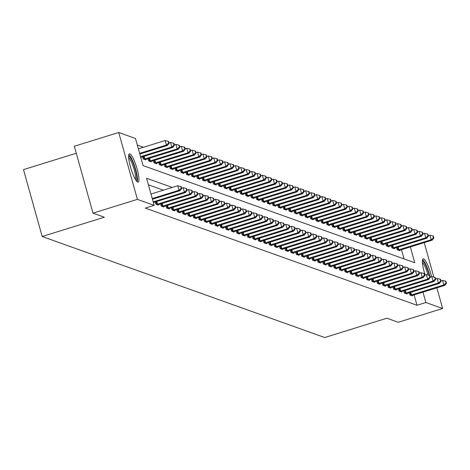 <?xml version="1.0" encoding="UTF-8"?>
<svg xmlns="http://www.w3.org/2000/svg" width="470" height="470" viewBox="0 0 470 470"><rect width="100%" height="100%" fill="white"/><g stroke="black" fill="none" stroke-linecap="round" stroke-linejoin="round"><path stroke-width="0.7" d="M425.156 274.985A14.793 2.896 -107.2 0 1 423.176 258.876A14.793 2.896 -107.2 0 1 423.623 258.905A14.793 2.896 -107.2 0 1 431.56 276.607M137.728 182.072A14.793 2.896 -107.2 0 1 130.713 167.796A14.793 2.896 -107.2 0 1 129.403 153.843A14.793 2.896 -107.2 0 1 129.849 153.866A14.793 2.896 -107.2 0 1 136.864 168.143A14.793 2.896 -107.2 0 1 138.174 182.096A14.793 2.896 -107.2 0 1 137.728 182.072M76.263 153.238L23.5 169.617L42.177 236.51L324.711 337.525L386.875 318.225L398.225 322.285L442.628 308.496L425.879 302.51L422.977 292.129M42.177 236.51L104.34 217.211L92.995 213.151L74.319 146.258L118.722 132.475L135.472 138.462L143.044 165.581L414.769 262.736L410.357 246.932M143.479 147.257L137.316 145.054M404.053 258.899L401.48 249.688M142.61 156.774L143.221 158.966L145.817 159.894L145.688 159.43M148.015 158.707L148.626 160.899L151.222 161.827L151.093 161.363M153.42 160.634L154.031 162.832L156.628 163.76L156.498 163.296M158.825 162.567L159.436 164.764L162.032 165.687L161.903 165.229M164.23 164.5L164.841 166.691L167.432 167.62L167.302 167.161M169.635 166.433L170.246 168.624L172.837 169.553L172.707 169.094M175.034 168.366L175.651 170.557L178.242 171.485L178.112 171.021M180.439 170.299L181.05 172.49L183.647 173.418L183.517 172.954M185.844 172.232L186.455 174.423L189.052 175.351L188.922 174.887M191.249 174.164L191.86 176.356L194.457 177.284L194.327 176.82M196.654 176.097L197.265 178.289L199.862 179.217L199.732 178.753M202.059 178.03L202.67 180.221L205.267 181.15L205.137 180.686M207.464 179.957L208.075 182.154L210.666 183.077L210.537 182.618M212.869 181.89L213.48 184.087L216.071 185.01L215.942 184.551M218.268 183.823L218.885 186.014L221.476 186.942L221.346 186.484M223.673 185.756L224.284 187.947L226.881 188.875L226.751 188.417M229.078 187.689L229.689 189.88L232.286 190.808L232.157 190.344M234.483 189.621L235.094 191.813L237.691 192.741L237.562 192.277M239.888 191.554L240.499 193.746L243.096 194.674L242.966 194.21M245.293 193.487L245.904 195.679L248.495 196.607L248.371 196.143M250.698 195.42L251.309 197.612L253.9 198.54L253.771 198.076M256.103 197.347L256.714 199.544L259.305 200.473L259.176 200.008M261.502 199.28L262.119 201.477L264.71 202.4L264.581 201.941M266.907 201.213L267.518 203.404L270.115 204.333L269.986 203.874M272.312 203.146L272.923 205.337L275.52 206.265L275.391 205.807M277.717 205.079L278.328 207.27L280.925 208.198L280.796 207.734M283.122 207.012L283.733 209.203L286.33 210.131L286.201 209.667M288.527 208.944L289.138 211.136L291.729 212.064L291.606 211.6M293.932 210.877L294.543 213.069L297.134 213.997L297.005 213.533M299.331 212.81L299.948 215.001L302.539 215.93L302.41 215.466M304.736 214.737L305.353 216.934L307.944 217.863L307.815 217.399M310.141 216.67L310.752 218.867L313.349 219.79L313.22 219.331M315.546 218.603L316.157 220.794L318.754 221.722L318.625 221.264M320.951 220.536L321.562 222.727L324.159 223.655L324.03 223.197M326.356 222.469L326.967 224.66L329.564 225.588L329.435 225.124M331.761 224.401L332.372 226.593L334.963 227.521L334.834 227.057M337.166 226.334L337.777 228.526L340.368 229.454L340.239 228.99M342.565 228.267L343.182 230.459L345.773 231.387L345.644 230.923M347.97 230.2L348.587 232.392L351.178 233.32L351.049 232.856M353.375 232.133L353.986 234.324L356.583 235.253L356.454 234.788M358.78 234.06L359.391 236.257L361.988 237.18L361.859 236.721M364.185 235.993L364.796 238.19L367.393 239.113L367.264 238.654M369.59 237.926L370.201 240.117L372.798 241.045L372.669 240.587M374.995 239.859L375.606 242.05L378.197 242.978L378.068 242.52M380.4 241.792L381.011 243.983L383.602 244.911L383.473 244.447M385.799 243.724L386.416 245.916L389.007 246.844L388.878 246.38M391.204 245.657L391.821 247.849L394.412 248.777L394.283 248.313M396.61 247.59L397.221 249.782L399.817 250.71L399.688 250.246M172.29 187.43L146.581 178.236L154.148 205.355L145.271 208.11L416.996 305.265L414.099 294.884M163.407 190.186L148.42 184.828M155.229 201.971L155.84 204.162L158.437 205.09L158.308 204.626M160.634 203.904L161.245 206.095L163.842 207.023L163.713 206.559M166.039 205.837L166.65 208.028L169.247 208.956L169.118 208.492M171.444 207.769L172.055 209.961L174.652 210.889L174.523 210.425M176.849 209.696L177.46 211.894L180.051 212.822L179.922 212.358M182.254 211.629L182.865 213.827L185.456 214.749L185.327 214.291M187.653 213.562L188.27 215.754L190.861 216.682L190.732 216.224M193.058 215.495L193.669 217.686L196.266 218.615L196.137 218.156M198.463 217.428L199.074 219.619L201.671 220.547L201.542 220.083M203.868 219.361L204.479 221.552L207.076 222.48L206.947 222.016M209.273 221.294L209.884 223.485L212.481 224.413L212.352 223.949M214.678 223.226L215.289 225.418L217.88 226.346L217.757 225.882M220.083 225.159L220.694 227.351L223.285 228.279L223.156 227.815M225.483 227.092L226.099 229.284L228.69 230.212L228.561 229.748M230.888 229.019L231.504 231.216L234.095 232.139L233.966 231.681M236.292 230.952L236.904 233.143L239.5 234.072L239.371 233.613M241.697 232.885L242.309 235.076L244.905 236.005L244.776 235.546M247.103 234.818L247.714 237.009L250.31 237.938L250.181 237.473M252.508 236.751L253.118 238.942L255.715 239.87L255.586 239.406M257.913 238.684L258.524 240.875L261.114 241.803L260.991 241.339M263.317 240.617L263.929 242.808L266.519 243.736L266.39 243.272M268.717 242.549L269.334 244.741L271.924 245.669L271.795 245.205M274.122 244.482L274.738 246.674L277.329 247.602L277.2 247.138M279.527 246.409L280.138 248.607L282.734 249.529L282.605 249.071M284.932 248.342L285.543 250.539L288.139 251.462L288.01 251.004M290.337 250.275L290.948 252.466L293.544 253.395L293.415 252.936M295.742 252.208L296.353 254.399L298.949 255.328L298.82 254.869M301.147 254.141L301.758 256.332L304.349 257.26L304.219 256.796M306.552 256.074L307.163 258.265L309.754 259.193L309.624 258.729M311.951 258.007L312.568 260.198L315.159 261.126L315.029 260.662M317.356 259.939L317.973 262.131L320.563 263.059L320.434 262.595M322.761 261.872L323.372 264.064L325.969 264.992L325.839 264.528M328.166 263.799L328.777 265.997L331.373 266.925L331.244 266.461M333.571 265.732L334.182 267.929L336.779 268.852L336.649 268.394M338.976 267.665L339.587 269.856L342.184 270.785L342.054 270.326M344.381 269.598L344.992 271.789L347.583 272.718L347.453 272.259M349.786 271.531L350.397 273.722L352.988 274.65L352.858 274.186M355.185 273.464L355.802 275.655L358.393 276.583L358.263 276.119M360.59 275.397L361.207 277.588L363.798 278.516L363.668 278.052M365.995 277.329L366.606 279.521L369.203 280.449L369.073 279.985M371.4 279.262L372.011 281.454L374.608 282.382L374.478 281.918M376.805 281.189L377.416 283.387L380.013 284.315L379.883 283.851M382.21 283.122L382.821 285.319L385.418 286.242L385.288 285.784M387.615 285.055L388.226 287.246L390.817 288.175L390.688 287.716M393.02 286.988L393.631 289.179L396.222 290.108L396.093 289.649M398.419 288.921L399.036 291.112L401.627 292.04L401.498 291.576M403.824 290.854L404.435 293.045L407.032 293.973L406.903 293.509M409.229 292.787L409.84 294.978L412.437 295.906L412.308 295.442M92.995 213.151L137.399 199.368L118.722 132.475M424.234 242.62L433.857 277.083M436.853 287.816L442.628 308.496M416.996 305.265L425.879 302.51M154.148 205.355L137.399 199.368M152.257 198.563L179.005 190.256L180.086 190.644L152.439 199.227M150.993 194.04L177.742 185.738L179.005 190.256L181.261 188.3L181.69 188.452L181.185 186.649L180.756 186.49L181.261 188.3M180.756 186.49L177.742 185.738M180.086 190.644L181.69 188.452M139.819 154.031L167.467 145.447L166.386 145.06L165.123 140.542L138.374 148.843M168.642 143.103L169.071 143.256L168.566 141.452L168.137 141.294L168.642 143.103L166.386 145.06L139.637 153.367M169.071 143.256L167.467 145.447M165.123 140.542L168.137 141.294M153.179 201.883L184.41 192.189L185.491 192.577L153.367 202.547M181.608 188.147L183.147 187.671L184.41 192.189L186.666 190.233L187.095 190.385L186.59 188.582L186.161 188.423L186.666 190.233M186.161 188.423L183.147 187.671M185.491 192.577L187.095 190.385M156.545 204.415L189.815 194.122L190.896 194.51L157.732 204.838M187.013 190.08L188.552 189.604L189.815 194.122L192.066 192.165L192.5 192.318L191.995 190.509L191.56 190.356L192.066 192.165M191.56 190.356L188.552 189.604M190.896 194.51L192.5 192.318M161.95 206.348L195.214 196.055L196.296 196.442L163.137 206.771M192.412 192.013L193.957 191.537L195.214 196.055L197.471 194.098L197.905 194.251L197.4 192.442L196.965 192.289L197.471 194.098M196.965 192.289L193.957 191.537M196.296 196.442L197.905 194.251M140.747 157.35L172.872 147.38L171.791 146.993L170.528 142.475L168.988 142.951M174.047 145.036L174.476 145.189L173.971 143.379L173.542 143.227L174.047 145.036L171.791 146.993L140.559 156.686M174.476 145.189L172.872 147.38M170.528 142.475L173.542 143.227M145.113 159.641L178.277 149.313L177.196 148.925L175.933 144.402L174.393 144.883M179.446 146.969L179.881 147.122L179.376 145.312L178.947 145.16L179.446 146.969L177.196 148.925L143.926 159.218M179.881 147.122L178.277 149.313M175.933 144.402L178.947 145.16M150.518 161.574L183.676 151.24L182.601 150.858L181.338 146.335L179.793 146.816M184.851 148.902L185.286 149.055L184.78 147.245L184.346 147.092L184.851 148.902L182.601 150.858L149.331 161.151M185.286 149.055L183.676 151.24M181.338 146.335L184.346 147.092M167.355 208.28L200.62 197.988L201.701 198.375L168.542 208.704M197.817 193.946L199.362 193.464L200.62 197.988L202.876 196.031L203.31 196.184L202.805 194.374L202.37 194.222L202.876 196.031M202.37 194.222L199.362 193.464M201.701 198.375L203.31 196.184M155.922 163.507L189.081 153.173L188 152.791L186.743 148.267L185.198 148.749M190.256 150.829L190.691 150.988L190.186 149.178L189.751 149.025L190.256 150.829L188 152.791L154.736 163.078M190.691 150.988L189.081 153.173M186.743 148.267L189.751 149.025M128.61 156.175A12.802 2.503 -107.2 0 1 132.898 162.497A12.802 2.503 -107.2 0 1 136.6 175.416A12.802 2.503 -107.2 0 1 136.2 180.621M135.442 179.458A11.85 2.321 72.8 0 0 135.395 175.169A11.85 2.321 72.8 0 0 128.645 157.562M137.263 181.802A14.699 2.873 72.8 0 0 137.222 176.45A14.699 2.873 72.8 0 0 128.821 154.595M422.383 261.208A12.802 2.503 -107.2 0 1 422.736 261.244A12.802 2.503 -107.2 0 1 429.298 275.361M428.058 275.05A11.85 2.321 72.8 0 0 422.418 262.601M429.727 275.508A14.699 2.873 72.8 0 0 422.595 259.634M172.76 210.213L206.025 199.92L207.106 200.302L173.947 210.636M203.222 195.878L204.761 195.397L206.025 199.92L208.28 197.964L208.715 198.117L208.21 196.307L207.775 196.155L208.28 197.964M207.775 196.155L204.761 195.397M207.106 200.302L208.715 198.117M178.165 212.14L211.43 201.853L212.511 202.235L179.352 212.569M208.627 197.811L210.166 197.329L211.43 201.853L213.686 199.891L214.114 200.05L213.615 198.24L213.18 198.087L213.686 199.891M213.18 198.087L210.166 197.329M212.511 202.235L214.114 200.05M183.564 214.073L216.834 203.78L217.916 204.168L184.757 214.502M214.032 199.744L215.571 199.262L216.834 203.78L219.091 201.824L219.519 201.983L219.014 200.173L218.585 200.02L219.091 201.824M218.585 200.02L215.571 199.262M217.916 204.168L219.519 201.983M188.969 216.006L222.239 205.713L223.321 206.101L190.156 216.435M219.437 201.671L220.976 201.195L222.239 205.713L224.496 203.757L224.924 203.915L224.419 202.106L223.99 201.953L224.496 203.757M223.99 201.953L220.976 201.195M223.321 206.101L224.924 203.915M194.374 217.939L227.645 207.646L228.726 208.034L195.561 218.362M224.842 203.604L226.381 203.128L227.645 207.646L229.9 205.69L230.329 205.842L229.824 204.039L229.395 203.88L229.9 205.69M229.395 203.88L226.381 203.128M228.726 208.034L230.329 205.842M161.328 165.44L194.486 155.106L193.405 154.718L192.142 150.2L190.603 150.682M195.661 152.762L196.096 152.92L195.591 151.111L195.156 150.958L195.661 152.762L193.405 154.718L160.141 165.011M196.096 152.92L194.486 155.106M192.142 150.2L195.156 150.958M166.733 167.373L199.891 157.039L198.81 156.651L197.547 152.133L196.008 152.609M201.066 154.695L201.495 154.853L200.996 153.044L200.561 152.891L201.066 154.695L198.81 156.651L165.546 166.944M201.495 154.853L199.891 157.039M197.547 152.133L200.561 152.891M172.138 169.3L205.296 158.972L204.215 158.584L202.952 154.066L201.413 154.542M206.471 156.628L206.9 156.78L206.395 154.977L205.966 154.818L206.471 156.628L204.215 158.584L170.945 168.877M206.9 156.78L205.296 158.972M202.952 154.066L205.966 154.818M177.537 171.233L210.701 160.905L209.62 160.517L208.357 155.999L206.818 156.475M211.876 158.56L212.305 158.713L211.8 156.91L211.371 156.751L211.876 158.56L209.62 160.517L176.35 170.81M212.305 158.713L210.701 160.905M208.357 155.999L211.371 156.751M182.942 173.166L216.106 162.837L215.025 162.45L213.762 157.932L212.223 158.408M217.281 160.493L217.71 160.646L217.205 158.842L216.776 158.684L217.281 160.493L215.025 162.45L181.755 172.743M217.71 160.646L216.106 162.837M213.762 157.932L216.776 158.684M199.779 219.872L233.05 209.579L234.131 209.967L200.966 220.295M230.247 205.537L231.786 205.061L233.05 209.579L235.3 207.623L235.734 207.775L235.229 205.972L234.794 205.813L235.3 207.623M234.794 205.813L231.786 205.061M234.131 209.967L235.734 207.775M188.347 175.099L221.511 164.77L220.43 164.383L219.167 159.865L217.628 160.341M222.68 162.426L223.115 162.579L222.61 160.769L222.175 160.617L222.68 162.426L220.43 164.383L187.16 174.675M223.115 162.579L221.511 164.77M219.167 159.865L222.175 160.617M205.184 221.805L238.449 211.512L239.53 211.9L206.371 222.228M235.646 207.47L237.191 206.994L238.449 211.512L240.705 209.555L241.139 209.708L240.634 207.905L240.199 207.746L240.705 209.555M240.199 207.746L237.191 206.994M239.53 211.9L241.139 209.708M193.752 177.031L226.91 166.703L225.829 166.315L224.572 161.792L223.027 162.273M228.085 164.359L228.52 164.512L228.015 162.702L227.58 162.55L228.085 164.359L225.829 166.315L192.565 176.608M228.52 164.512L226.91 166.703M224.572 161.792L227.58 162.55M210.589 223.738L243.854 213.445L244.935 213.832L211.776 224.161M241.051 209.403L242.596 208.927L243.854 213.445L246.11 211.488L246.544 211.641L246.039 209.832L245.604 209.679L246.11 211.488M245.604 209.679L242.596 208.927M244.935 213.832L246.544 211.641M199.157 178.964L232.315 168.63L231.234 168.248L229.977 163.725L228.432 164.206M233.49 166.292L233.925 166.445L233.42 164.635L232.985 164.482L233.49 166.292L231.234 168.248L197.97 178.541M233.925 166.445L232.315 168.63M229.977 163.725L232.985 164.482M215.994 225.671L249.259 215.378L250.34 215.765L217.181 226.094M246.456 211.336L247.996 210.854L249.259 215.378L251.515 213.421L251.949 213.574L251.444 211.764L251.009 211.612L251.515 213.421M251.009 211.612L247.996 210.854M250.34 215.765L251.949 213.574M204.562 180.897L237.72 170.563L236.639 170.181L235.376 165.657L233.837 166.139M238.895 168.225L239.33 168.378L238.825 166.568L238.39 166.415L238.895 168.225L236.639 170.181L203.375 180.474M239.33 168.378L237.72 170.563M235.376 165.657L238.39 166.415M221.399 227.603L254.664 217.31L255.745 217.692L222.586 228.026M251.861 213.268L253.4 212.787L254.664 217.31L256.92 215.354L257.349 215.507L256.849 213.697L256.414 213.545L256.92 215.354M256.414 213.545L253.4 212.787M255.745 217.692L257.349 215.507M209.967 182.83L243.125 172.496L242.044 172.108L240.781 167.59L239.242 168.072M244.3 170.152L244.729 170.31L244.23 168.501L243.795 168.348L244.3 170.152L242.044 172.108L208.78 182.401M244.729 170.31L243.125 172.496M240.781 167.59L243.795 168.348M226.799 229.536L260.069 219.243L261.15 219.625L227.991 229.959M257.266 215.201L258.805 214.72L260.069 219.243L262.325 217.287L262.754 217.44L262.248 215.63L261.819 215.477L262.325 217.287M261.819 215.477L258.805 214.72M261.15 219.625L262.754 217.44M215.372 184.763L248.53 174.429L247.449 174.041L246.186 169.523L244.647 170.005M249.705 172.085L250.134 172.243L249.629 170.434L249.2 170.281L249.705 172.085L247.449 174.041L214.179 184.334M250.134 172.243L248.53 174.429M246.186 169.523L249.2 170.281M232.204 231.463L265.474 221.17L266.555 221.558L233.39 231.892M262.671 217.134L264.211 216.652L265.474 221.17L267.73 219.214L268.159 219.373L267.653 217.563L267.224 217.41L267.73 219.214M267.224 217.41L264.211 216.652M266.555 221.558L268.159 219.373M237.609 233.396L270.879 223.103L271.96 223.491L238.795 233.825M268.076 219.061L269.615 218.585L270.879 223.103L273.129 221.147L273.563 221.305L273.058 219.496L272.629 219.343L273.129 221.147M272.629 219.343L269.615 218.585M271.96 223.491L273.563 221.305M243.013 235.329L276.284 225.036L277.365 225.424L244.2 235.752M273.475 220.994L275.021 220.518L276.284 225.036L278.534 223.08L278.969 223.232L278.463 221.429L278.029 221.27L278.534 223.08M278.029 221.27L275.021 220.518M277.365 225.424L278.969 223.232M248.418 237.262L281.683 226.969L282.764 227.357L249.605 237.685M278.88 222.927L280.425 222.451L281.683 226.969L283.939 225.013L284.374 225.165L283.868 223.362L283.434 223.203L283.939 225.013M283.434 223.203L280.425 222.451M282.764 227.357L284.374 225.165M253.824 239.195L287.088 228.902L288.169 229.29L255.01 239.618M284.285 224.86L285.83 224.384L287.088 228.902L289.344 226.945L289.779 227.098L289.273 225.295L288.839 225.136L289.344 226.945M288.839 225.136L285.83 224.384M288.169 229.29L289.779 227.098M259.228 241.128L292.493 230.835L293.574 231.222L260.415 241.551M289.69 226.793L291.23 226.317L292.493 230.835L294.749 228.878L295.184 229.031L294.678 227.221L294.243 227.069L294.749 228.878M294.243 227.069L291.23 226.317M293.574 231.222L295.184 229.031M264.634 243.061L297.898 232.768L298.979 233.155L265.82 243.484M295.095 228.726L296.635 228.25L297.898 232.768L300.154 230.811L300.583 230.964L300.083 229.154L299.649 229.002L300.154 230.811M299.649 229.002L296.635 228.25M298.979 233.155L300.583 230.964M270.033 244.993L303.303 234.7L304.384 235.088L271.225 245.416M300.5 230.658L302.04 230.177L303.303 234.7L305.559 232.744L305.988 232.897L305.482 231.087L305.054 230.934L305.559 232.744M305.054 230.934L302.04 230.177M304.384 235.088L305.988 232.897M275.438 246.926L308.708 236.633L309.789 237.015L276.624 247.349M305.905 232.591L307.445 232.109L308.708 236.633L310.964 234.677L311.393 234.83L310.887 233.02L310.459 232.867L310.964 234.677M310.459 232.867L307.445 232.109M309.789 237.015L311.393 234.83M280.843 248.853L314.113 238.566L315.194 238.948L282.029 249.282M311.31 234.524L312.85 234.042L314.113 238.566L316.363 236.604L316.798 236.763L316.292 234.953L315.863 234.8L316.363 236.604M315.863 234.8L312.85 234.042M315.194 238.948L316.798 236.763M286.248 250.786L319.518 240.493L320.599 240.881L287.434 251.215M316.71 236.457L318.255 235.975L319.518 240.493L321.768 238.537L322.203 238.695L321.697 236.886L321.263 236.733L321.768 238.537M321.263 236.733L318.255 235.975M320.599 240.881L322.203 238.695M291.653 252.719L324.917 242.426L325.998 242.814L292.839 253.142M322.115 238.384L323.66 237.908L324.917 242.426L327.173 240.47L327.608 240.628L327.102 238.819L326.668 238.66L327.173 240.47M326.668 238.66L323.66 237.908M325.998 242.814L327.608 240.628M297.058 254.652L330.322 244.359L331.403 244.747L298.244 255.075M327.52 240.317L329.065 239.841L330.322 244.359L332.578 242.403L333.013 242.555L332.507 240.752L332.073 240.593L332.578 242.403M332.073 240.593L329.065 239.841M331.403 244.747L333.013 242.555M302.463 256.585L335.727 246.292L336.808 246.68L303.649 257.008M332.924 242.25L334.464 241.774L335.727 246.292L337.983 244.335L338.418 244.488L337.912 242.684L337.478 242.526L337.983 244.335M337.478 242.526L334.464 241.774M336.808 246.68L338.418 244.488M307.862 258.518L341.132 248.225L342.213 248.612L309.054 258.941M338.329 244.183L339.869 243.707L341.132 248.225L343.388 246.268L343.817 246.421L343.317 244.612L342.883 244.459L343.388 246.268M342.883 244.459L339.869 243.707M342.213 248.612L343.817 246.421M313.267 260.451L346.537 250.158L347.618 250.545L314.454 260.874M343.735 246.116L345.274 245.64L346.537 250.158L348.793 248.201L349.222 248.354L348.716 246.544L348.288 246.392L348.793 248.201M348.288 246.392L345.274 245.64M347.618 250.545L349.222 248.354M318.672 262.383L351.942 252.09L353.023 252.478L319.859 262.806M349.139 248.048L350.679 247.567L351.942 252.09L354.198 250.134L354.627 250.287L354.122 248.477L353.693 248.325L354.198 250.134M353.693 248.325L350.679 247.567M353.023 252.478L354.627 250.287M324.077 264.316L357.347 254.023L358.428 254.405L325.264 264.739M354.545 249.981L356.084 249.5L357.347 254.023L359.597 252.067L360.032 252.22L359.527 250.41L359.098 250.257L359.597 252.067M359.098 250.257L356.084 249.5M358.428 254.405L360.032 252.22M220.771 186.69L253.935 176.362L252.854 175.974L251.591 171.456L250.052 171.932M255.11 174.018L255.539 174.176L255.034 172.367L254.605 172.208L255.11 174.018L252.854 175.974L219.584 186.267M255.539 174.176L253.935 176.362M251.591 171.456L254.605 172.208M226.176 188.623L259.34 178.295L258.259 177.907L256.996 173.389L255.457 173.865M260.515 175.95L260.944 176.103L260.439 174.3L260.01 174.141L260.515 175.95L258.259 177.907L224.989 188.2M260.944 176.103L259.34 178.295M256.996 173.389L260.01 174.141M231.581 190.556L264.745 180.227L263.664 179.84L262.401 175.322L260.862 175.798M265.914 177.883L266.349 178.036L265.844 176.232L265.409 176.074L265.914 177.883L263.664 179.84L230.394 190.133M266.349 178.036L264.745 180.227M262.401 175.322L265.409 176.074M236.986 192.488L270.144 182.16L269.063 181.772L267.806 177.255L266.261 177.731M271.319 179.816L271.754 179.969L271.249 178.159L270.814 178.007L271.319 179.816L269.063 181.772L235.799 192.066M271.754 179.969L270.144 182.16M267.806 177.255L270.814 178.007M242.391 194.421L275.549 184.093L274.468 183.705L273.211 179.188L271.666 179.663M276.724 181.749L277.159 181.902L276.654 180.092L276.219 179.939L276.724 181.749L274.468 183.705L241.204 193.998M277.159 181.902L275.549 184.093M273.211 179.188L276.219 179.939M247.796 196.354L280.954 186.026L279.873 185.638L278.61 181.114L277.071 181.596M282.129 183.682L282.564 183.835L282.059 182.025L281.624 181.872L282.129 183.682L279.873 185.638L246.609 195.931M282.564 183.835L280.954 186.026M278.61 181.114L281.624 181.872M253.201 198.287L286.359 187.953L285.278 187.571L284.015 183.047L282.476 183.529M287.534 185.615L287.963 185.768L287.464 183.958L287.029 183.805L287.534 185.615L285.278 187.571L252.014 197.864M287.963 185.768L286.359 187.953M284.015 183.047L287.029 183.805M258.606 200.22L291.764 189.886L290.683 189.504L289.42 184.98L287.881 185.462M292.939 187.542L293.368 187.7L292.863 185.891L292.434 185.738L292.939 187.542L290.683 189.504L257.413 199.791M293.368 187.7L291.764 189.886M289.42 184.98L292.434 185.738M264.005 202.153L297.169 191.819L296.088 191.431L294.825 186.913L293.286 187.395M298.344 189.475L298.773 189.633L298.268 187.824L297.839 187.671L298.344 189.475L296.088 191.431L262.818 201.724M298.773 189.633L297.169 191.819M294.825 186.913L297.839 187.671M269.41 204.086L302.574 193.752L301.493 193.364L300.23 188.846L298.691 189.322M303.743 191.408L304.178 191.566L303.673 189.757L303.244 189.604L303.743 191.408L301.493 193.364L268.223 203.657M304.178 191.566L302.574 193.752M300.23 188.846L303.244 189.604M274.815 206.013L307.979 195.684L306.898 195.297L305.635 190.779L304.09 191.255M309.148 193.34L309.583 193.493L309.078 191.689L308.643 191.531L309.148 193.34L306.898 195.297L273.628 205.59M309.583 193.493L307.979 195.684M305.635 190.779L308.643 191.531M280.22 207.946L313.378 197.617L312.297 197.23L311.04 192.712L309.495 193.188M314.553 195.273L314.988 195.426L314.483 193.622L314.048 193.464L314.553 195.273L312.297 197.23L279.033 207.523M314.988 195.426L313.378 197.617M311.04 192.712L314.048 193.464M285.625 209.879L318.783 199.55L317.702 199.162L316.445 194.645L314.9 195.121M319.958 197.206L320.393 197.359L319.888 195.555L319.453 195.397L319.958 197.206L317.702 199.162L284.438 209.456M320.393 197.359L318.783 199.55M316.445 194.645L319.453 195.397M291.03 211.811L324.188 201.483L323.107 201.095L321.844 196.578L320.305 197.053M325.363 199.139L325.798 199.292L325.293 197.482L324.858 197.329L325.363 199.139L323.107 201.095L289.843 211.388M325.798 199.292L324.188 201.483M321.844 196.578L324.858 197.329M296.435 213.744L329.593 203.416L328.512 203.028L327.249 198.505L325.71 198.986M330.768 201.072L331.197 201.225L330.698 199.415L330.263 199.262L330.768 201.072L328.512 203.028L295.248 213.321M331.197 201.225L329.593 203.416M327.249 198.505L330.263 199.262M301.84 215.677L334.998 205.343L333.917 204.961L332.654 200.437L331.115 200.919M336.173 203.005L336.602 203.158L336.097 201.348L335.668 201.195L336.173 203.005L333.917 204.961L300.647 215.254M336.602 203.158L334.998 205.343M332.654 200.437L335.668 201.195M307.239 217.61L340.403 207.276L339.322 206.894L338.059 202.37L336.52 202.852M341.578 204.932L342.007 205.09L341.502 203.281L341.073 203.128L341.578 204.932L339.322 206.894L306.052 217.181M342.007 205.09L340.403 207.276M338.059 202.37L341.073 203.128M312.644 219.543L345.808 209.209L344.727 208.821L343.464 204.303L341.925 204.785M346.978 206.865L347.412 207.023L346.907 205.214L346.478 205.061L346.978 206.865L344.727 208.821L311.457 219.114M347.412 207.023L345.808 209.209M343.464 204.303L346.478 205.061M329.482 266.243L362.752 255.956L363.833 256.338L330.669 266.672M359.944 251.914L361.489 251.432L362.752 255.956L365.002 253.994L365.437 254.153L364.931 252.343L364.497 252.19L365.002 253.994M364.497 252.19L361.489 251.432M363.833 256.338L365.437 254.153M318.049 221.476L351.213 211.142L350.132 210.754L348.869 206.236L347.324 206.712M352.382 208.797L352.817 208.956L352.312 207.147L351.877 206.994L352.382 208.797L350.132 210.754L316.862 221.047M352.817 208.956L351.213 211.142M348.869 206.236L351.877 206.994M334.887 268.176L368.151 257.883L369.232 258.271L336.073 268.605M365.349 253.847L366.894 253.365L368.151 257.883L370.407 255.927L370.842 256.085L370.337 254.276L369.902 254.123L370.407 255.927M369.902 254.123L366.894 253.365M369.232 258.271L370.842 256.085M323.454 223.403L356.613 213.075L355.531 212.687L354.274 208.169L352.729 208.645M357.788 210.73L358.222 210.883L357.717 209.079L357.282 208.921L357.788 210.73L355.531 212.687L322.267 222.98M358.222 210.883L356.613 213.075M354.274 208.169L357.282 208.921M340.292 270.109L373.556 259.816L374.637 260.204L341.478 270.538M370.754 255.774L372.293 255.298L373.556 259.816L375.812 257.86L376.247 258.018L375.741 256.209L375.307 256.056L375.812 257.86M375.307 256.056L372.293 255.298M374.637 260.204L376.247 258.018M328.859 225.336L362.018 215.007L360.937 214.62L359.679 210.102L358.134 210.578M363.193 212.663L363.627 212.816L363.122 211.012L362.687 210.854L363.193 212.663L360.937 214.62L327.672 224.913M363.627 212.816L362.018 215.007M359.679 210.102L362.687 210.854M345.697 272.042L378.961 261.749L380.042 262.137L346.884 272.465M376.159 257.707L377.698 257.231L378.961 261.749L381.217 259.793L381.652 259.945L381.147 258.142L380.712 257.983L381.217 259.793M380.712 257.983L377.698 257.231M380.042 262.137L381.652 259.945M334.264 227.268L367.423 216.94L366.341 216.553L365.078 212.035L363.539 212.511M368.598 214.596L369.032 214.749L368.527 212.945L368.092 212.787L368.598 214.596L366.341 216.553L333.077 226.846M369.032 214.749L367.423 216.94M365.078 212.035L368.092 212.787M351.096 273.975L384.366 263.682L385.447 264.07L352.288 274.398M381.564 259.64L383.103 259.164L384.366 263.682L386.622 261.725L387.051 261.878L386.546 260.075L386.117 259.916L386.622 261.725M386.117 259.916L383.103 259.164M385.447 264.07L387.051 261.878M339.669 229.201L372.828 218.873L371.747 218.485L370.483 213.968L368.944 214.443M374.003 216.529L374.431 216.682L373.932 214.872L373.497 214.72L374.003 216.529L371.747 218.485L338.482 228.778M374.431 216.682L372.828 218.873M370.483 213.968L373.497 214.72M356.501 275.908L389.771 265.615L390.852 266.002L357.688 276.331M386.969 261.573L388.508 261.097L389.771 265.615L392.027 263.658L392.456 263.811L391.951 262.007L391.522 261.849L392.027 263.658M391.522 261.849L388.508 261.097M390.852 266.002L392.456 263.811M345.068 231.134L378.233 220.806L377.152 220.418L375.888 215.895L374.349 216.376M379.407 218.462L379.836 218.615L379.331 216.805L378.902 216.652L379.407 218.462L377.152 220.418L343.881 230.711M379.836 218.615L378.233 220.806M375.888 215.895L378.902 216.652M361.906 277.841L395.176 267.548L396.257 267.935L363.093 278.264M392.374 263.505L393.913 263.03L395.176 267.548L397.432 265.591L397.861 265.744L397.356 263.934L396.927 263.782L397.432 265.591M396.927 263.782L393.913 263.03M396.257 267.935L397.861 265.744M350.473 233.067L383.637 222.733L382.556 222.351L381.293 217.827L379.754 218.309M384.812 220.395L385.241 220.547L384.736 218.738L384.307 218.585L384.812 220.395L382.556 222.351L349.286 232.644M385.241 220.547L383.637 222.733M381.293 217.827L384.307 218.585M367.311 279.773L400.581 269.48L401.662 269.868L368.498 280.196M397.779 265.438L399.318 264.957L400.581 269.48L402.831 267.524L403.266 267.677L402.761 265.867L402.332 265.714L402.831 267.524M402.332 265.714L399.318 264.957M401.662 269.868L403.266 267.677M355.878 235L389.043 224.666L387.962 224.284L386.698 219.76L385.159 220.242M390.212 222.328L390.646 222.48L390.141 220.671L389.712 220.518L390.212 222.328L387.962 224.284L354.691 234.577M390.646 222.48L389.043 224.666M386.698 219.76L389.712 220.518M372.716 281.706L405.986 271.413L407.067 271.795L373.903 282.129M403.178 267.371L404.723 266.889L405.986 271.413L408.236 269.457L408.671 269.61L408.166 267.8L407.731 267.647L408.236 269.457M407.731 267.647L404.723 266.889M407.067 271.795L408.671 269.61M361.283 236.933L394.447 226.599L393.366 226.211L392.103 221.693L390.558 222.175M395.617 224.255L396.051 224.413L395.546 222.604L395.111 222.451L395.617 224.255L393.366 226.211L360.096 236.504M396.051 224.413L394.447 226.599M392.103 221.693L395.111 222.451M378.121 283.639L411.385 273.346L412.466 273.728L379.308 284.062M408.583 269.304L410.128 268.822L411.385 273.346L413.641 271.39L414.076 271.543L413.571 269.733L413.136 269.58L413.641 271.39M413.136 269.58L410.128 268.822M412.466 273.728L414.076 271.543M366.688 238.866L399.847 228.532L398.766 228.144L397.508 223.626L395.963 224.102M401.022 226.188L401.456 226.346L400.951 224.537L400.516 224.384L401.022 226.188L398.766 228.144L365.501 238.437M401.456 226.346L399.847 228.532M397.508 223.626L400.516 224.384M383.526 285.566L416.79 275.273L417.871 275.661L384.713 285.995M413.988 271.237L415.527 270.755L416.79 275.273L419.046 273.317L419.481 273.475L418.976 271.666L418.541 271.513L419.046 273.317M418.541 271.513L415.527 270.755M417.871 275.661L419.481 273.475M388.931 287.499L422.195 277.206L423.276 277.594L390.118 287.928M419.393 273.164L420.932 272.688L422.195 277.206L424.451 275.25L424.886 275.408L424.381 273.599L423.946 273.446L424.451 275.25M423.946 273.446L420.932 272.688M423.276 277.594L424.886 275.408M394.33 289.432L427.6 279.139L428.681 279.527L395.523 289.855M424.798 275.097L426.337 274.621L427.6 279.139L429.856 277.183L430.285 277.335L429.78 275.532L429.351 275.373L429.856 277.183M429.351 275.373L426.337 274.621M428.681 279.527L430.285 277.335M399.735 291.365L433.005 281.072L434.086 281.459L400.922 291.788M430.203 277.03L431.742 276.554L433.005 281.072L435.261 279.115L435.69 279.268L435.185 277.464L434.756 277.306L435.261 279.115M434.756 277.306L431.742 276.554M434.086 281.459L435.69 279.268M372.093 240.793L405.252 230.464L404.171 230.077L402.907 225.559L401.368 226.035M406.427 228.12L406.861 228.279L406.356 226.47L405.921 226.311L406.427 228.12L404.171 230.077L370.906 240.37M406.861 228.279L405.252 230.464M402.907 225.559L405.921 226.311M377.498 242.726L410.657 232.397L409.576 232.01L408.312 227.492L406.773 227.968M411.832 230.053L412.266 230.206L411.761 228.402L411.326 228.244L411.832 230.053L409.576 232.01L376.311 242.303M412.266 230.206L410.657 232.397M408.312 227.492L411.326 228.244M382.903 244.659L416.062 234.33L414.981 233.942L413.718 229.425L412.178 229.9M417.237 231.986L417.666 232.139L417.16 230.335L416.731 230.177L417.237 231.986L414.981 233.942L381.711 244.236M417.666 232.139L416.062 234.33M413.718 229.425L416.731 230.177M388.302 246.591L421.467 236.263L420.386 235.875L419.123 231.358L417.583 231.833M422.642 233.919L423.071 234.072L422.565 232.262L422.136 232.109L422.642 233.919L420.386 235.875L387.115 246.168M423.071 234.072L421.467 236.263M419.123 231.358L422.136 232.109M405.14 293.298L438.41 283.005L439.491 283.392L406.327 293.721M435.608 278.963L437.147 278.487L438.41 283.005L440.666 281.048L441.095 281.201L440.59 279.397L440.161 279.239L440.666 281.048M440.161 279.239L437.147 278.487M439.491 283.392L441.095 281.201M393.707 248.524L426.872 238.196L425.791 237.808L424.528 233.29L422.988 233.766M428.047 235.852L428.476 236.005L427.97 234.195L427.541 234.042L428.047 235.852L425.791 237.808L392.521 248.101M428.476 236.005L426.872 238.196M424.528 233.29L427.541 234.042M410.545 295.231L443.815 284.938L444.896 285.325L411.732 295.654M441.013 280.896L442.552 280.42L443.815 284.938L446.065 282.981L446.5 283.134L445.995 281.324L445.56 281.172L446.065 282.981M445.56 281.172L442.552 280.42M444.896 285.325L446.5 283.134M399.112 250.457L432.277 240.129L431.196 239.741L429.933 235.217L428.393 235.699M433.446 237.785L433.88 237.938L433.375 236.128L432.946 235.975L433.446 237.785L431.196 239.741L397.926 250.034M433.88 237.938L432.277 240.129M429.933 235.217L432.946 235.975M156.792 204.35L156.058 201.712M157.485 204.156L156.745 201.501M162.197 206.283L161.463 203.645M162.89 206.089L162.15 203.434M144.125 156.304L144.866 158.96M143.438 156.516L144.173 159.154M149.531 158.237L150.271 160.893M148.843 158.449L149.578 161.087M167.602 208.216L166.862 205.578M168.295 208.022L167.555 205.367M154.936 160.164L155.676 162.826M154.242 160.382L154.983 163.02M173.007 210.149L172.267 207.511M173.7 209.955L172.96 207.299M178.412 212.082L177.672 209.444M179.105 211.888L178.359 209.226M183.811 214.014L183.077 211.377M184.51 213.821L183.764 211.159M189.216 215.947L188.482 213.309M189.915 215.754L189.169 213.092M194.621 217.88L193.887 215.242M195.314 217.68L194.574 215.025M160.341 162.097L161.081 164.758M159.647 162.314L160.388 164.952M165.746 164.03L166.486 166.691M165.052 164.247L165.792 166.885M171.145 165.963L171.891 168.618M170.457 166.18L171.197 168.818M176.55 167.896L177.296 170.551M175.862 168.107L176.597 170.751M181.955 169.829L182.695 172.484M181.267 170.04L182.002 172.678M200.026 219.807L199.292 217.169M200.719 219.613L199.979 216.958M187.36 171.762L188.1 174.417M186.672 171.973L187.407 174.611M205.431 221.74L204.697 219.102M206.124 221.546L205.384 218.891M192.765 173.694L193.505 176.35M192.077 173.906L192.812 176.544M210.836 223.673L210.096 221.035M211.529 223.479L210.789 220.824M198.17 175.627L198.91 178.283M197.476 175.839L198.217 178.477M216.241 225.606L215.501 222.968M216.934 225.412L216.194 222.757M203.575 177.554L204.315 180.216M202.881 177.772L203.622 180.41M221.646 227.539L220.906 224.901M222.339 227.345L221.593 224.689M208.974 179.487L209.72 182.149M208.286 179.704L209.027 182.342M227.045 229.472L226.311 226.834M227.744 229.278L226.998 226.616M214.379 181.42L215.125 184.081M213.691 181.637L214.426 184.275M232.45 231.405L231.716 228.767M233.149 231.211L232.403 228.549M237.855 233.337L237.121 230.7M238.549 233.143L237.808 230.482M243.26 235.27L242.526 232.632M243.954 235.071L243.213 232.415M248.665 237.203L247.931 234.559M249.359 237.003L248.618 234.348M254.07 239.13L253.33 236.492M254.763 238.936L254.023 236.281M259.475 241.063L258.735 238.425M260.168 240.869L259.428 238.214M264.88 242.996L264.14 240.358M265.574 242.802L264.827 240.147M270.279 244.929L269.545 242.291M270.978 244.735L270.232 242.079M275.684 246.862L274.95 244.224M276.378 246.668L275.637 244.006M281.089 248.795L280.355 246.157M281.783 248.601L281.042 245.939M286.494 250.727L285.76 248.089M287.188 250.534L286.447 247.872M291.899 252.66L291.165 250.022M292.593 252.466L291.852 249.805M297.304 254.593L296.564 251.949M297.998 254.393L297.257 251.738M302.709 256.52L301.969 253.882M303.403 256.326L302.662 253.671M308.114 258.453L307.374 255.815M308.808 258.259L308.062 255.604M313.514 260.386L312.779 257.748M314.213 260.192L313.466 257.536M318.919 262.319L318.184 259.681M319.612 262.125L318.872 259.469M324.323 264.252L323.589 261.614M325.017 264.058L324.277 261.402M219.784 183.353L220.53 186.014M219.096 183.57L219.831 186.208M225.189 185.286L225.929 187.941M224.501 185.497L225.236 188.141M230.594 187.219L231.334 189.874M229.906 187.43L230.641 190.068M235.999 189.151L236.739 191.807M235.311 189.363L236.046 192.001M241.404 191.084L242.144 193.74M240.711 191.296L241.451 193.934M246.809 193.017L247.549 195.673M246.116 193.229L246.856 195.867M252.208 194.95L252.954 197.606M251.52 195.162L252.261 197.8M257.613 196.877L258.359 199.538M256.925 197.095L257.66 199.732M263.018 198.81L263.764 201.471M262.33 199.027L263.065 201.665M268.423 200.743L269.163 203.404M267.736 200.96L268.47 203.598M273.828 202.676L274.568 205.331M273.141 202.887L273.875 205.531M279.233 204.609L279.973 207.264M278.546 204.82L279.28 207.458M284.638 206.542L285.378 209.197M283.945 206.753L284.685 209.391M290.043 208.474L290.783 211.13M289.35 208.686L290.09 211.324M295.442 210.407L296.188 213.063M294.755 210.619L295.495 213.257M300.847 212.34L301.593 214.996M300.16 212.552L300.894 215.189M306.252 214.267L306.992 216.929M305.565 214.484L306.299 217.122M311.657 216.2L312.397 218.861M310.97 216.417L311.704 219.055M329.728 266.185L328.994 263.547M330.422 265.991L329.681 263.329M317.062 218.133L317.802 220.794M316.375 218.35L317.109 220.988M335.134 268.117L334.399 265.48M335.827 267.924L335.087 265.262M322.467 220.066L323.207 222.721M321.78 220.283L322.514 222.921M340.538 270.05L339.798 267.412M341.232 269.856L340.491 267.195M327.872 221.999L328.612 224.654M327.179 222.21L327.919 224.854M345.944 271.983L345.203 269.345M346.637 271.783L345.897 269.128M333.277 223.932L334.017 226.587M332.584 224.143L333.324 226.781M351.349 273.91L350.608 271.272M352.042 273.716L351.296 271.061M338.676 225.864L339.422 228.52M337.989 226.076L338.729 228.714M356.748 275.843L356.013 273.205M357.447 275.649L356.701 272.994M344.081 227.797L344.827 230.453M343.394 228.009L344.128 230.647M362.153 277.776L361.418 275.138M362.846 277.582L362.106 274.926M349.486 229.73L350.226 232.386M348.799 229.942L349.533 232.579M367.558 279.709L366.823 277.071M368.251 279.515L367.511 276.859M354.891 231.657L355.631 234.319M354.204 231.875L354.938 234.512M372.963 281.642L372.228 279.004M373.656 281.448L372.916 278.792M360.296 233.59L361.036 236.251M359.609 233.807L360.343 236.445M378.368 283.575L377.633 280.937M379.061 283.381L378.321 280.719M365.701 235.523L366.441 238.184M365.014 235.74L365.748 238.378M383.773 285.507L383.032 282.87M384.466 285.313L383.726 282.652M389.178 287.44L388.437 284.802M389.871 287.246L389.131 284.585M394.583 289.373L393.842 286.735M395.276 289.173L394.53 286.518M399.982 291.306L399.247 288.662M400.681 291.106L399.935 288.451M371.106 237.456L371.846 240.117M370.413 237.673L371.153 240.311M376.511 239.389L377.251 242.044M375.818 239.6L376.558 242.244M381.91 241.322L382.656 243.977M381.223 241.533L381.963 244.171M387.315 243.254L388.061 245.91M386.628 243.466L387.362 246.104M405.387 293.233L404.652 290.595M406.08 293.039L405.34 290.384M392.72 245.187L393.461 247.843M392.033 245.399L392.767 248.037M410.792 295.166L410.057 292.528M411.485 294.972L410.745 292.317M398.125 247.12L398.865 249.776M397.438 247.332L398.172 249.97"/></g></svg>
